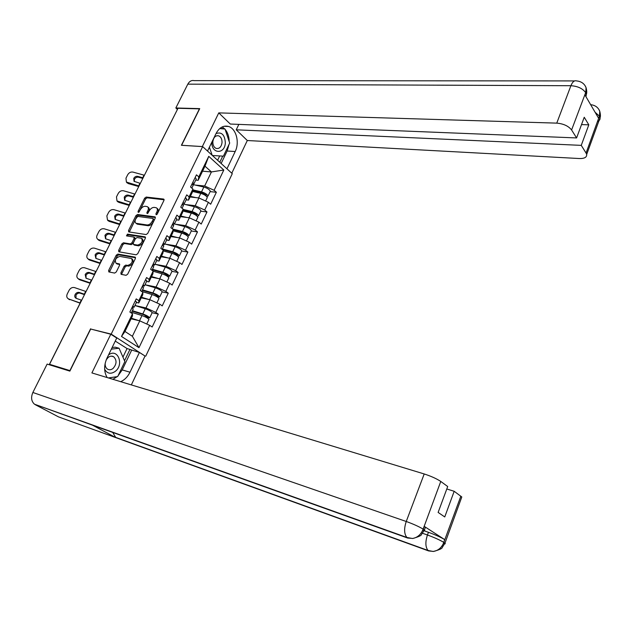 <?xml version="1.0" encoding="UTF-8"?>
<svg xmlns="http://www.w3.org/2000/svg" width="632" height="632" viewBox="0 0 632 632"><rect width="100%" height="100%" fill="white"/><g stroke="black" fill="none" stroke-linecap="round" stroke-linejoin="round"><path stroke-width="0.95" d="M156.167 214.769L157.289 213.964L163.941 200.439L163.585 199.056L146.213 197.058L144.649 198.187L138.037 211.459L138.266 212.423L140.225 209.903C141.615 207.493 143.29 206.285 145.257 206.277L147.351 206.648C148.52 207.43 148.662 208.837 147.762 210.875L146.9 212.613L147.138 213.584L149.113 211.048C150.511 208.615 152.209 207.399 154.208 207.383L156.349 207.778C157.534 208.568 157.684 209.99 156.783 212.028L155.922 213.79L156.167 214.769M120.894 272.85L121.091 274.327L126.068 275.315L127.688 274.177L135.351 258.591L135.161 257.145L117.829 254.08L116.249 255.202L108.641 270.472L108.83 271.926L114.669 273.079L116.264 271.958L119.543 265.345L119.353 263.9L116.075 263.252C114.424 260.147 115.68 257.864 119.827 256.402L131.495 258.52C133.162 261.68 131.891 263.986 127.68 265.432L125.776 265.085L124.172 266.214L120.894 272.85L121.889 273.561L121.692 274.454M90.605 328.79L69.923 370.597L49.541 364.308L178.011 108.285L199.42 108.862L181.4 145.289L202.659 146.608L111.193 334.115L91.182 329.154M146.111 234.567L147.73 233.421L155.203 218.222L155.053 216.871L137.531 214.501L135.959 215.631L128.541 230.53L128.683 231.897L146.111 234.567M145.336 238.28L137.768 253.669L136.149 254.815L118.824 251.789L118.65 250.375L121.873 243.905L123.453 242.783L130.374 243.913L131.962 242.783L134.102 238.469L133.937 237.079L126.463 235.878L127.459 234.124L144.997 236.834L145.336 238.28M144.76 355.848L111.193 334.115M145.747 356.124L232.284 173.666L202.659 146.608M152.154 312.729L158.308 314.128L155.82 312.406L145.984 307.958L134.932 305.485M158.308 314.128L152.162 327.013L149.65 325.33L138.985 347.663L121.502 336.453L132.483 313.788L129.86 312.026L136.236 298.889L138.827 300.682L142.879 292.316L140.304 290.515L146.6 277.543L149.144 279.383L153.142 271.128L150.614 269.272L156.831 256.474L159.327 258.354L163.277 250.209L160.789 248.313L166.927 235.673L169.384 237.593L173.279 229.55L170.838 227.615L176.897 215.133L179.314 217.1L183.161 209.16L180.76 207.178L186.74 194.861L189.11 196.868L192.91 189.023L190.548 187.001L196.457 174.835L198.796 176.881L208.75 156.333L223.807 170.016L214.122 190.303L204.665 185.99L195.122 185.05M210.116 191.622L216.365 192.27L214.122 190.303M216.365 192.27L210.669 204.223L208.402 202.287L204.705 210.022L195.193 205.692L185.429 204.539M200.755 211.191L206.988 211.949L204.705 210.022M206.988 211.949L201.221 224.06L198.914 222.156L195.17 229.993L185.595 225.632L175.585 224.249M191.275 230.996L197.492 231.881L195.17 229.993M197.492 231.881L191.654 244.134L189.308 242.269L185.516 250.209L175.878 245.824L165.568 244.197M181.676 251.046L187.878 252.05L185.516 250.209M187.878 252.05L181.969 264.46L179.583 262.643L175.743 270.678L166.042 266.277L155.377 264.358M171.959 271.349L178.145 272.487L175.743 270.678M178.145 272.487L172.157 285.048L169.732 283.27L165.845 291.407L156.08 286.983L144.989 284.748L155.361 287.813C158.94 289.077 161.215 290.396 162.187 291.771L162.029 292.103M162.124 291.905L168.286 293.169L165.845 291.407M168.286 293.169L162.227 305.896L159.754 304.166L155.82 312.406M136.401 302.467L138.756 302.989L138.827 300.682M142.879 292.316L142.769 294.702L138.756 302.989M145.984 307.958L149.95 299.726L141.244 297.854M159.754 304.166L149.95 299.726M146.6 281.414L148.97 281.888L149.144 279.383M153.142 271.128L152.928 273.711L148.97 281.888M156.08 286.983L159.991 278.854L151.253 277.172M169.732 283.27L159.991 278.854M156.681 260.637L159.059 261.055L159.327 258.354M163.277 250.209L162.969 252.982L159.059 261.055M166.042 266.277L169.905 258.251L161.144 256.75M179.583 262.643L169.905 258.251M166.627 240.113L169.013 240.484L169.384 237.593M173.279 229.55L172.876 232.513L169.013 240.484M175.878 245.824L179.693 237.901L170.901 236.581M189.308 242.269L179.693 237.901M176.454 219.857L178.848 220.173L179.314 217.1M183.161 209.16L182.656 212.297L178.848 220.173M185.595 225.632L189.363 217.803L180.547 216.657M198.914 222.156L189.363 217.803M186.156 199.846L188.557 200.115L189.11 196.868M192.91 189.023L192.318 192.341L188.557 200.115M195.193 205.692L198.914 197.958L190.177 196.994M208.402 202.287L198.914 197.958M149.982 163.957L177.395 109.502M195.73 180.081L198.14 180.31L198.796 176.881M204.665 185.99L211.428 171.936L204.981 166.177L198.14 180.31M202.556 171.185L211.428 171.936L223.807 170.016M204.981 166.177L208.75 156.333M49.541 364.308L51.153 365.225L49.201 364.727M132.483 313.788L132.475 315.968L124.97 331.476L132.365 336.271L139.775 320.858L131.108 318.797M124.97 331.476L121.502 336.453M149.65 325.33L139.775 320.858M138.985 347.663L132.365 336.271M156.902 214.477L157.731 212.787C158.624 210.748 158.482 209.326 157.297 208.536L156.87 208.189M147.856 207.059L148.299 207.407C149.468 208.181 149.602 209.587 148.71 211.625L147.904 213.253M164.123 199.775L147.153 197.816L145.589 198.946L139.064 212.052M155.385 217.503L138.479 215.243L136.915 216.373L129.315 232.015M153.134 219.446L152.897 218.459L137.697 216.405L135.683 219.02C134.758 221.113 134.908 222.543 136.141 223.325L147.082 224.968C149.089 224.992 150.803 223.768 152.217 221.303L153.134 219.446L154.09 220.197L153.157 218.593M136.536 223.633L137.665 224.234L136.71 223.491M154.09 220.197L153.173 222.053C151.759 224.518 150.053 225.735 148.038 225.711L137.665 224.234M134.126 237.221L134.908 237.814L135.066 239.196L132.933 243.51L131.345 244.639L124.425 243.502L122.853 244.624L119.44 251.907M145.526 237.498L128.422 234.851L127.198 236.005M137.65 245.105C141.789 243.691 143.077 241.424 141.513 238.303L137.041 237.545L135.438 238.683L133.305 242.996L133.47 244.402L137.65 245.105L138.621 245.832C142.761 244.426 144.041 242.159 142.477 239.038L142.026 238.698M134.245 244.979L133.621 244.45M138.621 245.832L134.6 245.169M132.072 258.938L132.475 259.231C134.15 262.399 132.878 264.705 128.667 266.143L126.771 265.796L125.16 266.925L121.889 273.561M116.486 263.544L117.37 264.042L116.383 263.339M119.74 264.484L117.37 264.042M135.54 257.745L118.816 254.791L117.236 255.913L109.447 272.06M206.846 196.702L207.999 196.046C207.225 194.364 205.068 192.965 201.529 191.867L192.768 189.845M210.077 191.701L210.306 191.227C209.54 189.529 207.383 188.131 203.852 187.032L192.997 184.568M192.642 190.548L202.343 192.792L206.261 195.32L205.771 195.715M207.059 198.014L207.28 197.547C206.498 195.873 204.341 194.482 200.802 193.376L192.476 191.441M195.975 197.634L190.39 196.323M138.74 186.543L128.335 183.588L126.763 182.482M142.808 178.437L138.503 177.229C136.812 176.944 135.469 177.616 134.466 179.235L134.332 181.566M144.404 175.262L132.973 172.094C130.785 171.73 129.031 172.607 127.727 174.709L125.973 178.169L126.392 182.055L139.032 185.966M144.033 175.167L142.737 177.742L137.784 176.36C136.085 176.075 134.742 176.747 133.739 178.374L134.047 181.337L140.249 183.351M192.065 183.888L193.147 185.413L192.91 185.895M192.807 182.356L193.89 183.896L192.752 184.591M195.177 177.474L196.252 179.014L196.015 179.512M211.886 142.097C211.246 154.129 225 154.556 225.332 142.714C224.755 134.75 221.658 131.701 216.033 133.55M222.037 142.492C222.069 139.087 220.939 136.868 218.648 135.825C215.465 135.343 213.521 137.334 212.842 141.797C212.818 145.17 213.932 147.39 216.183 148.433C219.399 148.939 221.35 146.964 222.037 142.492M212.194 155.314L209.397 147.209M219.699 128.58L225.024 129.054L229.693 143.045L223.404 156.167L212.376 155.488M104.651 369.293C107.298 373.733 110.861 374.405 115.34 371.316C124.385 364.364 117.576 347.703 108.514 354.971M105.189 363.25C104.999 365.912 105.757 367.863 107.456 369.104C109.249 370.17 111.121 369.949 113.065 368.456C116.77 364.143 116.991 360.248 113.713 356.788C111.951 355.761 110.11 355.982 108.191 357.435L106.231 359.837M112.133 347.521L115.15 347.166L119.077 348.224L124.867 361.559L117.663 376.577L108.38 377.928M111.343 349.156L119.077 348.224M229.005 144.491L227.125 151.008L235.191 151.53C239.781 142.524 236.218 128.667 228.594 126.479C223.491 125.16 219.312 127.498 216.057 133.502L207.533 151.056M235.191 151.53L226.959 168.799M231.786 173.208L247.302 140.517L236.242 129.805L581.258 145.368L586.062 153.031L599.484 115.972L598.543 118.145L584.924 94.911L585.738 92.43L571.597 129.979C568.46 126.013 563.515 123.73 556.76 123.129L570.901 85.715L187.815 84.143L175.838 107.985L199.728 108.625L181.597 145.281L202.335 146.569L218.775 112.883L556.76 123.129M238.841 124.378L236.242 129.805M581.519 124.607L588.803 124.828L584.237 117.252L576.589 137.934L230.285 124.038L218.775 112.883M247.302 140.517L579.418 158.537C584.474 158.632 586.891 157.273 586.67 154.469L586.062 153.031M187.815 84.143C189.41 81.259 191.512 80.09 194.119 80.627L574.551 80.928M177.418 109.455L175.838 107.985M576.589 137.934L571.597 129.979M588.803 124.828L581.258 145.368M229.179 141.505C229.084 136.599 227.733 132.562 225.126 129.37M224.834 129.039L222.219 126.914M227.125 151.008L221.145 163.49M224.344 128.999L220.126 128.225M219.794 162.258L222.733 156.128M221.247 128.723L219.976 128.351M221.161 128.454L224.202 128.596M217.613 160.267L219.691 155.938M595.091 112.251L599.31 116.043M598.694 109.162L599.744 111.232L599.492 115.956M585.027 85.589L586.069 87.698L585.746 92.414M94.01 425.731L34.491 404.211C31.323 401.328 30.778 397.417 32.864 392.48L47.131 364.087L69.868 371.118L90.692 329.027L110.782 334.233L116.746 338.025L106.966 358.162C103.806 365.383 103.877 371.845 107.171 377.565M120.688 381.673C124.646 379.927 127.751 376.767 130.002 372.201L139.411 352.451L145.036 356.029L131.338 384.912M110.782 334.233L91.901 372.92L424.206 473.961C431.127 476.22 436.641 478.708 440.765 481.442L447.701 486.529L438.126 512.426L444.754 516.944L454.179 491.277L461.794 496.981L461.455 497.913M122.94 357.12L127.056 348.548L139.411 352.451M127.056 348.548L115.261 341.09M35.273 404.701L58.484 416.867L115.861 437.644L112.528 432.13M422.611 530.501C424.657 530.943 425.249 530.785 424.396 530.027L421.497 534.427C421.568 535.446 418.684 536.789 412.854 538.456L407.632 538.029L92.556 425.21L115.861 437.644L428.63 550.93L433.473 551.428C438.276 550.575 441.681 547.66 443.696 542.683L460.847 496.159M424.072 530.769L428.449 532.294C435.258 534.767 440.678 537.208 444.699 539.61L424.317 526.417L425.431 527.246L425.154 527.989M454.179 491.277L446.792 488.986M112.899 379.303L117.141 376.656M118.01 375.85L122.197 369.925L130.002 372.201M131.582 350.341L122.197 369.925M116.841 376.696L108.412 377.936M124.52 360.761L130.002 349.338M425.431 527.246L424.396 530.027L423.282 529.205L424.317 526.417M412.854 538.456C417.634 537.421 421.015 534.419 423.021 529.442M197.295 216.31L198.582 215.717C197.769 214.098 195.588 212.715 192.041 211.578L183.122 209.405M200.707 211.286L200.921 210.835C200.115 209.2 197.935 207.825 194.395 206.696L184.078 204.215M183.011 210.077L192.879 212.478L196.836 214.991L196.157 215.354M197.642 217.677L197.856 217.242C197.034 215.623 194.854 214.248 191.306 213.11L182.861 211.041M186.693 217.455L180.863 216.01M173.239 229.835L183.288 232.418L187.301 234.899L186.353 235.191M187.585 236.131L189.055 235.633C188.194 234.077 185.99 232.71 182.435 231.541L172.615 229.021M191.212 231.115L191.417 230.696C190.572 229.124 188.368 227.757 184.821 226.596L174.456 223.965L173.065 224.558M188.115 237.585L188.312 237.174C187.451 235.625 185.247 234.259 181.692 233.09L173.097 230.87M177.339 237.545L171.209 235.949M170.932 236.51L171.572 236.676M162.479 249.601L173.587 252.603L177.639 255.059L176.336 255.241M177.695 256.181L179.401 255.802C178.5 254.309 176.273 252.958 172.71 251.757L162.345 248.953M181.605 251.188L181.795 250.801C180.91 249.292 178.682 247.942 175.119 246.741L164.755 243.976M178.469 257.745L178.651 257.358C177.75 255.873 175.522 254.53 171.959 253.321L163.198 250.944M167.922 257.911L161.444 256.126M161.184 256.655L162.171 256.924M152.249 269.769L163.759 273.048L167.859 275.465L166.105 275.512M167.606 276.461L169.629 276.216C168.689 274.794 166.429 273.459 162.859 272.226L152.494 269.272M171.88 271.515L172.054 271.152C171.122 269.714 168.87 268.379 165.3 267.146L154.935 264.231M168.705 278.151L168.87 277.803C167.93 276.382 165.671 275.046 162.1 273.806L153.134 271.247M158.45 278.562L151.546 276.563M151.317 277.045L152.715 277.456M142.295 290.301L153.805 293.746L157.953 296.139L155.59 295.989M157.281 296.953L159.73 296.898C158.75 295.539 156.467 294.228 152.889 292.948L142.516 289.851M158.814 298.817L158.964 298.502C157.984 297.151 155.693 295.831 152.115 294.552L141.742 291.447M153.165 301.18L150.953 300.184M148.955 299.513L141.529 297.261M141.315 297.696L143.227 298.28M129.26 205.44L118.84 202.374L117.283 201.276M133.376 197.231L129.062 195.983C127.372 195.683 126.021 196.355 125.01 197.998L124.899 200.439M134.964 194.071L123.524 190.777C121.328 190.398 119.567 191.267 118.255 193.4L116.478 196.9L116.999 200.96L129.536 204.894M134.6 193.969L133.289 196.576L128.32 195.138C126.629 194.838 125.278 195.509 124.259 197.152L124.654 200.249L130.816 202.264M182.364 203.86L183.264 205.803M183.114 202.319L184.228 203.804L182.98 204.452M185.516 197.366L186.4 199.333M119.669 224.558L109.233 221.382L107.701 220.284M123.833 216.255L119.511 214.959C117.813 214.643 116.454 215.322 115.435 216.974L115.356 219.541M125.42 213.095L113.965 209.682C111.761 209.279 109.992 210.156 108.665 212.305L106.863 215.852L107.511 220.086L119.922 224.052M125.049 212.992L123.722 215.631L118.753 214.137C117.054 213.829 115.695 214.501 114.669 216.16L115.15 219.399L121.249 221.398M172.544 224.091L173.492 225.956M173.302 222.527L174.456 223.965L176.668 219.399M175.736 217.519L176.881 218.972M109.96 243.913L99.508 240.618L97.999 239.528M114.171 235.507L109.85 234.164C108.143 233.832 106.784 234.512 105.749 236.186L105.702 238.864M115.759 232.355L104.288 228.816C102.076 228.389 100.306 229.266 98.955 231.446L97.138 235.025C96.317 236.889 96.578 238.367 97.921 239.449L110.189 243.439M115.387 232.244L114.044 234.914L109.067 233.366C107.369 233.042 106.002 233.714 104.967 235.388L105.552 238.77L111.54 240.752M162.598 244.584L163.601 246.362M163.372 242.996L164.557 244.387L162.985 244.9M165.837 237.924L166.816 239.726M100.133 263.497L89.665 260.084L88.196 259.017M104.399 254.988L100.061 253.598C98.363 253.25 96.988 253.93 95.946 255.62L95.938 258.433M105.979 251.844L94.492 248.171C92.28 247.728 90.495 248.605 89.136 250.809L87.295 254.435C86.442 256.426 86.742 257.959 88.219 259.033L100.346 263.062M105.607 251.726L104.248 254.427L99.264 252.832C97.557 252.484 96.183 253.155 95.14 254.854L95.835 258.377L101.705 260.345M152.525 265.329L153.576 267.028M153.307 263.726L154.532 265.069L152.739 265.495M155.804 258.583L156.839 260.313M90.179 283.318L79.703 279.786L78.313 278.799M94.5 274.715L90.163 273.269C88.456 272.906 87.082 273.585 86.023 275.299L86.055 278.238M96.08 271.57L84.577 267.763C82.365 267.297 80.572 268.181 79.198 270.409L77.333 274.083C76.433 276.192 76.796 277.788 78.415 278.854L90.305 282.907M95.709 271.444L94.334 274.185L89.341 272.526C87.635 272.163 86.252 272.842 85.201 274.557L86.015 278.214L91.759 280.173M143.116 284.724L144.373 286.012L142.334 286.336L143.425 287.963M145.644 279.518L146.727 281.161M132.214 311.102L143.725 314.712L147.92 317.067L144.712 316.64M146.663 317.651L149.713 317.841C148.686 316.553 146.379 315.25 142.785 313.938L132.412 310.691M152.051 312.943L152.194 312.643C151.182 311.339 148.875 310.036 145.289 308.74L134.916 305.525M148.797 319.745L148.939 319.46C147.904 318.18 145.597 316.885 142.002 315.565L131.63 312.303M143.796 322.683L140.051 320.985M142.002 315.565L139.49 320.795L131.385 318.22M131.195 318.615L133.747 319.429M80.193 303.218L68.311 298.825M84.483 294.67L80.146 293.177C78.431 292.798 77.049 293.477 75.982 295.215L76.061 298.28M86.063 291.534L74.544 287.6C72.325 287.11 70.523 287.995 69.141 290.246L67.253 293.959C66.313 296.211 66.723 297.862 68.493 298.912L80.232 303.012M85.691 291.407L84.301 294.18L79.3 292.466C77.594 292.087 76.203 292.766 75.137 294.496C74.426 296.218 74.734 297.482 76.085 298.296L81.686 300.247M131.993 307.642L133.147 309.167M132.791 305.999L134.087 307.231L132.088 307.444M135.351 300.721L136.488 302.278M149.721 164.668L150.1 163.901M157.731 212.787L156.783 212.028M147.817 213.332L146.9 212.613M148.71 211.625L147.762 210.875M138.937 212.162L138.037 211.459M145.589 198.946L144.649 198.187M147.153 197.816L146.213 197.058M164.083 199.467L163.585 199.056M156.847 214.525L155.922 213.79M129.505 231.257L128.541 230.53M136.915 216.373L135.959 215.631M138.479 215.243L137.531 214.501M155.33 217.187L154.848 216.808M148.038 225.711L147.082 224.968M153.173 222.053L152.217 221.303M119.63 251.094L118.65 250.375M122.853 244.624L121.873 243.905M124.425 243.502L123.453 242.783M131.345 244.639L130.374 243.913M132.933 243.51L131.962 242.783M135.066 239.196L134.102 238.469M128.422 234.851L127.459 234.124M145.455 237.182L144.997 236.834M125.16 266.925L124.172 266.214M126.771 265.796L125.776 265.085M128.667 266.143L127.68 265.432M119.645 264.152L119.243 263.868M109.636 271.168L108.641 270.472M117.236 255.913L116.249 255.202M118.816 254.791L117.829 254.08M135.453 257.422L135.027 257.106M205.447 195.478L205.85 194.64M201.529 191.867L203.852 187.032M198.614 197.927L200.802 193.376M139.964 183.272L138.661 185.863M127.601 182.727L128.335 183.588M137.784 176.36L138.503 177.229M585.556 92.485C582.514 88.417 577.632 86.157 570.901 85.715C572.513 81.789 574.417 80.193 576.613 80.928C581.235 81.378 584.371 83.59 586.038 87.572M597.556 121.534C599.452 120.688 600.282 119.448 600.037 117.797L599.468 116.304M585.951 96.664L586.346 94.421L585.722 92.77M444.699 539.61L443.704 542.667M440.765 481.442L423.029 529.411M32.864 392.48L406.242 521.487L424.206 473.961M422.516 533.274L427.445 534.996L428.449 532.294M428.63 550.93L428.038 550.464C425.383 547.17 425.186 542.011 427.445 534.996C434.137 537.429 439.564 539.87 443.711 542.319M407.632 538.029L406.913 537.476C404.109 534.001 403.888 528.668 406.242 521.487C413.178 523.991 418.779 526.511 423.037 529.047M443.332 543.631C445.133 544.041 445.678 543.899 444.944 543.204L443.941 542.469M195.975 215.228L196.41 214.327M192.041 211.578L194.395 206.696M189.063 217.763L191.306 213.11M186.4 235.199L186.851 234.259M182.435 231.541L184.821 226.596M179.401 237.853L181.692 233.09M176.755 255.312L177.173 254.443M172.71 251.757L175.119 246.741M169.613 258.196L171.959 253.321M166.99 275.686L167.377 274.88M162.859 272.226L165.3 267.146M159.699 278.799L162.1 273.806M157.099 296.305L157.455 295.571M152.889 292.948L155.361 287.813M149.658 299.663L152.115 294.552M130.476 202.169L129.165 204.792M118.081 201.537L118.84 202.374M128.32 195.138L129.062 195.983M120.878 221.295L119.551 223.941M108.451 220.568L109.233 221.382M118.753 214.137L119.511 214.959M111.169 240.642L109.818 243.328M98.711 239.828L99.508 240.618M109.067 233.366L109.85 234.164M101.341 260.226L99.975 262.944M88.851 259.325L89.665 260.084M99.264 252.832L100.061 253.598M91.387 280.055L90.005 282.804M78.866 279.052L79.703 279.786M89.341 272.526L90.163 273.269M147.09 317.193L147.406 316.529M142.785 313.938L145.289 308.74M81.315 300.121L79.916 302.91M68.77 299.023L69.623 299.726M79.3 292.466L80.146 293.177M80.035 303.344L49.249 364.688M140.265 183.312L140.099 183.833M130.532 202.706L130.366 203.235M120.68 222.345L120.507 222.883M111.082 241.669L110.79 242.064M110.711 242.214L110.529 242.767M100.978 261.798L100.686 262.201M100.606 262.343L100.425 262.904M90.755 282.18L90.455 282.591M90.384 282.717L90.194 283.286M80.398 302.815L80.09 303.234M137.097 224.06L136.141 223.325M134.45 245.129L133.47 244.402M117.062 263.955L116.075 263.252M207.999 196.046L210.306 191.227M205.621 201.016L207.28 197.547M193.147 185.413L191.844 188.107M196.252 179.014L193.89 183.896M127.127 182.917L126.392 182.055M216.823 135.73L218.648 135.825M111.43 356.148L113.713 356.788M223.997 126.281L228.594 126.479M599.705 111.098C598.085 107.306 595.06 105.157 590.644 104.675M599.744 111.232C600.542 114.392 600.637 116.58 600.037 117.797L586.67 154.469M586.077 87.698C586.852 90.676 586.938 92.92 586.346 94.421L585.682 96.206M433.133 551.475L428.038 550.464L115.198 437.21M412.53 538.504L406.913 537.476L34.491 404.211M433.473 551.436C439.43 549.816 442.376 548.45 442.313 547.336L444.944 543.204L461.794 496.981M198.582 215.717L200.921 210.835M196.11 220.876L197.856 217.242M189.055 235.633L191.417 230.696M186.487 240.99L188.312 237.174M179.401 255.802L181.795 250.801M176.739 261.356L178.651 257.358M169.629 276.216L172.054 271.152M166.872 281.975L168.87 277.803M159.73 296.898L162.187 291.771M156.878 302.862L158.964 298.502M183.485 205.345L182.071 208.26M186.622 198.867L184.228 203.804M117.757 201.798L116.999 200.96M173.697 225.529L172.173 228.673M108.285 220.9L107.511 220.086M163.791 245.967L162.155 249.348M167.014 239.323L164.557 244.387M98.711 240.231L97.921 239.449M153.75 266.665L151.996 270.291M157.013 259.942L154.532 265.069M89.033 259.792L88.219 259.033M143.59 287.631L141.71 291.502M146.893 280.821L144.373 286.012M79.245 279.589L78.415 278.854M149.713 317.841L152.194 312.643M146.75 324.019L148.939 319.46M133.289 308.874L131.298 312.99M136.638 301.97L134.087 307.231M69.354 299.615L68.493 298.912"/></g></svg>
